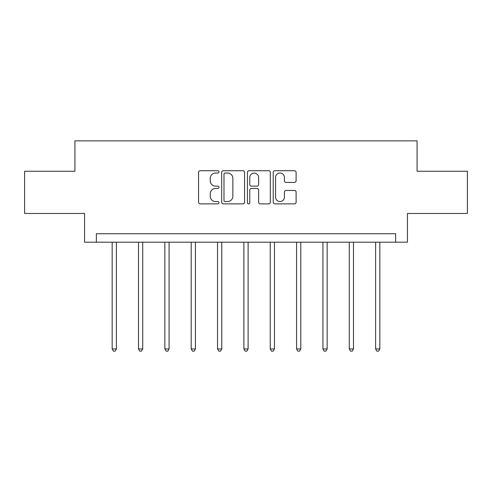 <?xml version="1.0" encoding="UTF-8"?>
<svg xmlns="http://www.w3.org/2000/svg" width="492" height="492" viewBox="0 0 492 492"><rect width="100%" height="100%" fill="white"/><g stroke="black" fill="none" stroke-linecap="round" stroke-linejoin="round"><path stroke-width="0.74" d="M218.983 171.88A1.162 1.162 0 0 0 217.821 170.724L200.207 170.724A1.661 1.661 0 0 0 198.547 172.378L198.547 202.218A1.661 1.661 0 0 0 200.207 203.873L217.821 203.873A1.162 1.162 0 0 0 218.983 202.716A1.162 1.162 0 0 0 217.821 201.554L215.539 201.554A5.307 5.307 0 0 1 210.238 196.246L210.238 193.762A5.307 5.307 0 0 1 215.539 188.461L217.821 188.461A1.162 1.162 0 0 0 218.983 187.298A1.162 1.162 0 0 0 217.821 186.136L215.539 186.136A5.307 5.307 0 0 1 210.238 180.835L210.238 178.344A5.307 5.307 0 0 1 215.539 173.043L217.821 173.043A1.162 1.162 0 0 0 218.983 171.88M294.444 182.409A1.661 1.661 0 0 0 296.104 180.748L296.104 172.378A1.661 1.661 0 0 0 294.444 170.724L274.887 170.724A1.661 1.661 0 0 0 273.226 172.378L273.226 202.218A1.661 1.661 0 0 0 274.887 203.873L294.444 203.873A1.661 1.661 0 0 0 296.104 202.218L296.104 192.108A1.661 1.661 0 0 0 294.444 190.447L286.073 190.447A1.661 1.661 0 0 0 284.419 192.108L284.419 197.12A4.434 4.434 0 0 1 279.985 201.554A4.434 4.434 0 0 1 275.551 197.12L275.551 177.477A4.434 4.434 0 0 1 279.985 173.043A4.434 4.434 0 0 1 284.419 177.477L284.419 180.748A1.661 1.661 0 0 0 286.073 182.409L294.444 182.409M395.629 242.181L407.45 242.181L407.45 213.473L467.4 213.473L467.4 171.253L417.075 171.253L417.075 140.853L74.925 140.853L74.925 171.253L24.6 171.253L24.6 213.473L84.55 213.473L84.55 242.181L395.629 242.181L395.629 233.737L96.37 233.737L96.37 242.181M244.549 172.378A1.661 1.661 0 0 0 242.894 170.724L223.331 170.724A1.661 1.661 0 0 0 221.677 172.378L221.677 202.218A1.661 1.661 0 0 0 223.331 203.873L242.894 203.873A1.661 1.661 0 0 0 244.549 202.218L244.549 172.378M249.106 170.724L268.669 170.724A1.661 1.661 0 0 1 270.323 172.378L270.323 202.218A1.661 1.661 0 0 1 268.669 203.873L260.299 203.873A1.661 1.661 0 0 1 258.638 202.218L258.638 190.115A1.661 1.661 0 0 0 256.984 188.461L251.43 188.461A1.661 1.661 0 0 0 249.77 190.115L249.77 202.716A1.162 1.162 0 0 1 248.614 203.873A1.162 1.162 0 0 1 247.451 202.716L247.451 172.378A1.661 1.661 0 0 1 249.106 170.724M225.158 173.043A1.162 1.162 0 0 0 223.995 174.205L223.995 200.392A1.162 1.162 0 0 0 225.158 201.554L227.556 201.554A5.307 5.307 0 0 0 232.864 196.246L232.864 178.344A5.307 5.307 0 0 0 227.556 173.043L225.158 173.043M258.638 177.557A4.434 4.434 0 0 0 254.204 173.123A4.434 4.434 0 0 0 249.77 177.557L249.77 184.482A1.661 1.661 0 0 0 251.43 186.136L256.984 186.136A1.661 1.661 0 0 0 258.638 184.482L258.638 177.557M112.164 242.181L112.164 348.951L116.383 348.951L116.383 242.181M116.383 348.951L115.122 351.147L113.431 351.147L112.164 348.951M138.51 242.181L138.51 348.951L142.729 348.951L142.729 242.181M142.729 348.951L141.462 351.147L139.777 351.147L138.51 348.951M164.851 242.181L164.851 348.951L169.076 348.951L169.076 242.181M169.076 348.951L167.809 351.147L166.118 351.147L164.851 348.951M191.197 242.181L191.197 348.951L195.422 348.951L195.422 242.181M195.422 348.951L194.155 351.147L192.464 351.147L191.197 348.951M217.544 242.181L217.544 348.951L221.763 348.951L221.763 242.181M221.763 348.951L220.502 351.147L218.811 351.147L217.544 348.951M243.891 242.181L243.891 348.951L248.109 348.951L248.109 242.181M248.109 348.951L246.843 351.147L245.157 351.147L243.891 348.951M270.237 242.181L270.237 348.951L274.456 348.951L274.456 242.181M274.456 348.951L273.189 351.147L271.498 351.147L270.237 348.951M296.578 242.181L296.578 348.951L300.803 348.951L300.803 242.181M300.803 348.951L299.536 351.147L297.844 351.147L296.578 348.951M322.924 242.181L322.924 348.951L327.149 348.951L327.149 242.181M327.149 348.951L325.882 351.147L324.191 351.147L322.924 348.951M349.271 242.181L349.271 348.951L353.49 348.951L353.49 242.181M353.49 348.951L352.223 351.147L350.538 351.147L349.271 348.951M375.617 242.181L375.617 348.951L379.836 348.951L379.836 242.181M379.836 348.951L378.569 351.147L376.878 351.147L375.617 348.951"/></g></svg>
